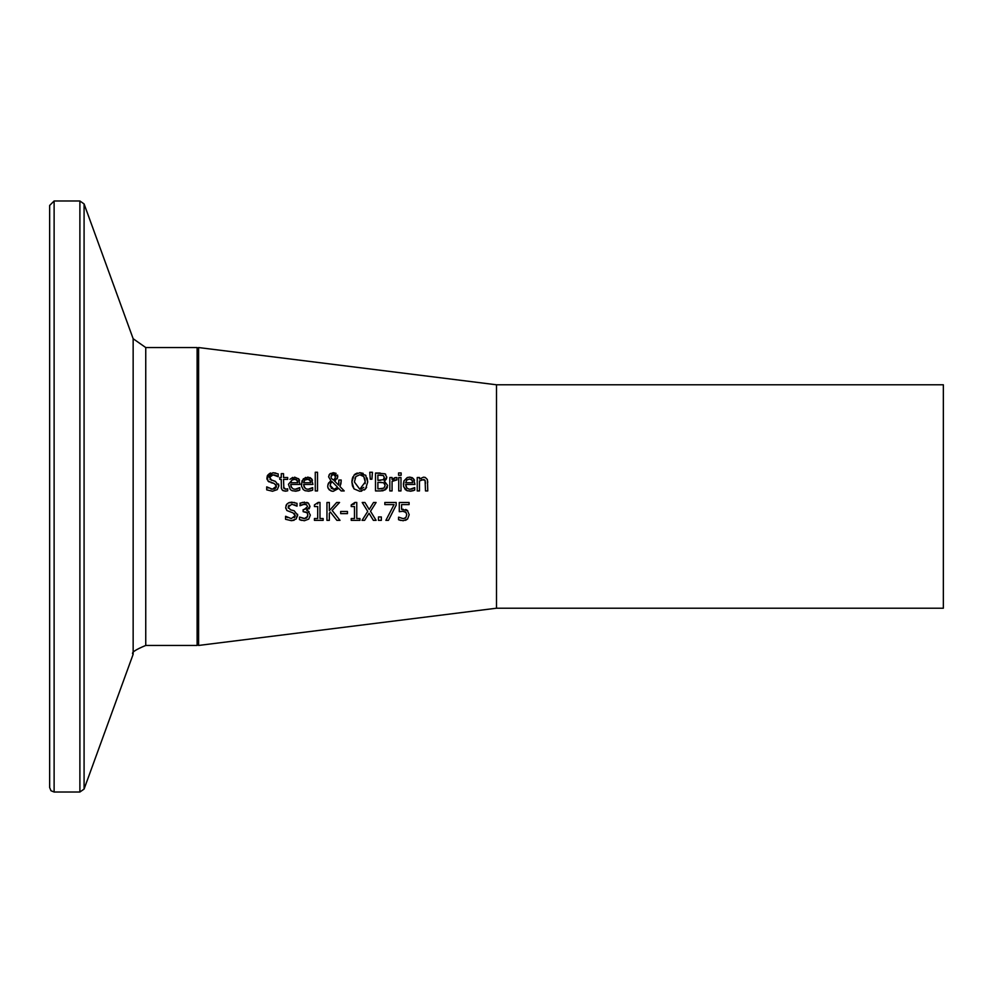 <?xml version="1.0" encoding="UTF-8"?>
<svg xmlns="http://www.w3.org/2000/svg" width="993" height="993" viewBox="0 0 993 993"><rect width="100%" height="100%" fill="white"/><g stroke="black" fill="none" stroke-linecap="round" stroke-linejoin="round"><path stroke-width="1.49" d="M406.087 512.438L402.823 511.271L399.285 511.705L399.285 502.483L409.091 502.483L409.091 504.593L401.594 504.593L401.594 509.359L407.738 510.687M405.616 509.496L406.609 509.881M400.675 520.444L398.553 519.724L398.553 517.192L403.27 518.669L405.852 517.576L406.758 514.672L405.752 512.09L402.823 511.271L399.285 511.705M405.454 517.961L403.27 518.669L398.727 517.192M407.353 510.365L409.19 514.684L407.614 518.991L405.529 520.357M409.091 504.593L401.594 504.593M401.594 509.359L403.22 509.248M409.19 514.684L407.614 518.991L403.232 520.742L398.553 519.724M296.46 491.15L292.165 490.728L290.316 489.549L288.429 484.299L294.623 477.149L298.819 478.998M289.944 479.321L292.736 477.41M299.154 479.507L299.538 480.302M298.508 478.638L299.998 484.46L290.713 484.46L291.632 487.724M297.192 488.941L299.749 487.65L299.749 490.108L295.169 491.237M299.749 490.108L297.714 490.865M290.713 484.46L291.086 486.756L293.072 488.866L295.144 489.264L299.625 487.65M295.144 489.264L296.572 489.102M297.404 480.674L294.499 478.998L291.818 480.053L290.713 482.735L297.801 482.735L296.696 479.693M295.691 479.147L291.818 480.053M290.713 482.735L297.801 482.735L297.602 481.245M278.561 483.988L278.884 485.838L277.258 489.623L272.467 491.25M273.758 480.91L275.334 481.332L278.884 485.838M269.935 479.408L275.334 481.332M274.589 474.977L271.089 475.151M269.463 476.764L271.66 480.389M276.96 475.957L275.744 475.337M267.142 479.631L266.856 477.856L272.864 472.742L275.756 473.053M269.202 481.99L268.011 481.084L267.129 476.218M267.551 475.349L269.575 473.5M270.096 473.251L270.766 473.016M270.99 489.04L272.417 489.189L276.402 486.21L274.205 483.467L268.011 481.084M276.402 486.21L275.868 484.472M272.591 491.25L266.72 489.859L266.72 486.88L272.417 489.189L274.465 488.891M274.564 488.854L275.682 488.109M275.992 487.712L276.327 486.905M266.894 486.88L268.371 487.997M272.864 472.742L278.189 473.897L278.189 476.739L273.025 474.791L269.339 477.608M274.205 483.467L270.965 482.66M309.394 491.15L305.112 490.728L303.25 489.549L301.512 486.111L301.984 480.835L305.596 477.422M301.363 484.299L303.337 478.812L308.351 477.186M309.804 477.521L310.586 477.918M307.557 477.149L311.752 478.998M312.087 479.507L312.472 480.302M311.442 478.638L312.932 484.46L303.647 484.46L304.801 488.01M310.126 488.941L312.683 487.65L312.683 490.108L308.103 491.237M312.683 490.108L310.648 490.865M303.647 484.46L304.032 486.756L306.005 488.866L308.078 489.264L312.559 487.65M308.078 489.264L309.506 489.102M310.35 480.699L307.433 478.998L304.752 480.053L303.647 482.735L310.735 482.735L309.63 479.693M308.624 479.147L304.752 480.053M303.647 482.735L310.735 482.735L310.536 481.245M286.332 491.101L283.042 490.703M283.564 487.34L285.748 489.226L287.685 488.792L287.685 490.815L285.177 491.187L282.372 490.207L281.367 488.122L281.267 479.383L279.753 479.383L279.753 477.521L281.267 477.521L281.267 473.661L283.526 473.661L283.526 477.521L287.685 477.521L287.685 479.383L283.526 479.383L283.849 488.382L285.748 489.226L287.56 488.792M281.553 488.854L281.304 487.687M283.526 477.521L287.685 477.521M281.267 473.661L283.526 473.661M279.753 477.521L281.267 477.521M317.524 490.927L315.265 490.927L315.265 472.258L317.524 472.258L317.524 490.927M315.265 472.258L317.524 472.258M334.79 478.936L335.497 476.628L334.84 474.84M331.774 474.679L330.942 476.714L331.401 478.328L333.263 479.979L335.063 478.539M331.352 478.266L333.263 479.979M334.554 474.604L332.543 474.282M336.006 488.854L337.657 487.315L332.134 481.667L330.483 483.728M334.442 489.326L335.237 489.177M330.173 485.316L330.346 486.781M331.178 488.246L333.921 489.35L337.657 487.315L332.134 481.667M338.812 482.809L338.849 480.016L341.195 480.016L340.971 483.405M340.897 483.777L339.929 486.52L344.223 490.927L341.145 490.927L338.7 488.37L333.263 491.312L331.885 491.175L329.266 489.847L327.975 487.848M337.657 477.732L334.393 480.835L338.613 485.18L338.812 483.07M335.597 480.289L334.653 480.736M329.8 481.655L330.992 480.811L328.584 476.826L329.825 473.971L333.325 472.68L336.081 473.376M337.595 475.064L337.148 478.825M329.825 473.971L330.545 473.425M328.931 475.237L329.602 474.207M327.975 484.212L330.992 480.811M327.963 487.824L327.789 487.116M335.497 476.628L333.238 474.182L330.942 476.714L331.401 478.328M330.892 482.908L330.173 485.44L333.921 489.35M333.325 472.68L337.843 476.392M333.263 491.312L330.892 490.877L328.1 488.196L327.69 486.024L328.745 482.735M338.613 485.18L338.849 480.016L341.195 480.016M341.145 490.927L338.7 488.37M341.195 481.171L339.929 486.52M352.453 485.912L351.907 481.99L354.054 475.101L359.801 472.68L365.97 475.61M367.149 478.03L367.708 481.99L365.573 488.879L359.801 491.312L354.042 488.879L352.465 485.937M365.573 475.101L367.708 481.99M366.616 487.302L365.573 488.879M364.965 489.487L364.294 490.021M361.725 491.113L360.931 491.25M359.801 472.68L363.128 473.338M354.054 475.101L355.022 474.195M355.221 474.033L357.269 473.04M354.042 488.879L351.907 481.99L352.068 479.756M352.304 478.576L353.011 476.714M364.915 479.085L363.773 476.59L359.814 474.741L355.854 476.59L354.389 481.99L359.814 489.251L365.238 481.99L363.773 476.59L362.495 475.436M362.035 475.188L359.814 474.741L355.854 476.59L354.935 478.328M365.139 483.665L365.101 480.053M354.389 481.99L359.814 489.251M360.893 489.152L363.798 487.352M385.507 480.078L384.279 480.997L387.63 485.44L384.725 490.157M385.781 489.487L380.629 490.927L375.503 490.927L375.503 473.053L384.936 473.785L386.786 477.087L386.513 478.589M386.438 478.775L385.632 479.954M384.936 473.785L385.731 474.331M383.335 490.666L381.871 490.89M387.444 486.955L386.662 488.568M384.961 484.125L383.708 482.759L377.886 482.3L377.886 488.904L382.131 488.779M377.886 488.904L383.869 488.146L385.147 485.54L383.708 482.759L380.58 482.3M384.303 477.794L383.397 475.548L377.886 475.088L377.886 480.314L383.31 479.718L384.13 478.7M377.886 480.314L380.58 480.314M383.31 479.718L384.316 477.422L383.397 475.548L380.158 475.088M383.869 488.146L385.147 485.54M386.786 477.087L384.279 480.91M384.279 480.997L387.63 485.44M375.503 473.053L380.245 473.053M372.437 472.258L371.916 479.209L370.29 479.209L369.768 472.258L372.437 472.258L369.768 472.258M398.727 477.521L400.986 477.521L400.986 490.927L398.727 490.927L398.727 477.521L400.986 477.521M395.065 477.645L396.927 477.596L396.927 479.942L394.68 479.942M396.815 479.942L392.074 481.419L392.074 490.927L389.815 490.927L389.815 477.521L392.074 477.521L392.074 479.52L394.544 477.832M393.886 480.19L392.074 481.419M392.074 479.52L396.021 477.521M389.815 477.521L392.074 477.521M411.4 491.15L407.118 490.728L405.268 489.549L403.53 486.123L404.002 480.835L407.639 477.422M412.145 488.941L414.702 487.65L414.702 490.108L410.121 491.237M414.702 490.108L412.654 490.865L414.702 490.108M403.369 484.299L403.965 480.922L407.192 477.571L409.575 477.149L413.46 478.638L414.95 484.46L405.665 484.46L406.832 488.022L409.017 489.177L411.524 489.102M405.777 485.813L406.832 488.022M414.106 479.52L414.491 480.302M409.575 477.149L410.394 477.186M411.648 477.459L412.542 477.869M407.254 490.778L403.704 486.88M412.542 481.195L411.263 479.42M411.983 480.041L409.439 478.998L406.758 480.053L405.665 482.735L412.74 482.735L411.983 480.041L409.439 478.998L406.758 480.053M405.665 482.735L412.74 482.735M410.097 489.264L414.565 487.65M401.147 475.287L398.578 475.287L398.578 472.941L401.147 472.941L401.147 475.287M398.578 472.941L401.147 472.941M427.449 479.904L427.76 490.927L425.5 490.927L425.066 480.289L421.479 479.619M424.061 479.433L419.493 480.91L419.493 490.927L417.234 490.927L417.234 477.521L419.493 477.521L419.493 479.011L423.564 477.149L425.227 477.434L427.213 479.334L427.76 482.226M417.234 477.521L419.493 477.521M425.5 483.281L425.066 480.289M294.139 520.258L291.284 520.68M297.615 514.25L296.088 519.054L291.421 520.68L285.562 519.289L285.562 516.31L287.548 517.626M285.736 516.31L291.247 518.619L295.231 515.64L294.251 513.468M294.238 517.787L295.058 516.67M295.231 515.64L293.034 512.897L286.84 510.514L285.686 507.286L286.965 504.034L288.628 502.818L294.573 502.47M293.034 512.897L286.84 510.514M285.847 508.652L285.686 507.286M286.021 505.474L286.592 504.481M289.199 502.57L291.694 502.173L297.019 503.327L297.019 506.169L291.855 504.221L288.169 507.038L288.367 508.205M288.963 505.189L288.169 507.038L290.49 509.819L294.164 510.762L297.714 515.268L296.088 519.054M292.016 510.203L293.63 510.601M296.137 505.611L294.598 504.779M307.557 506.728L306.614 504.729L303.175 504.332M307.358 512.822L303.126 511.656L303.126 509.67L306.8 508.677M308.004 511.023L310.337 515.057L308.761 519.091L304.354 520.742L299.476 519.637L299.476 517.105L304.218 518.669L307.656 516.497M307.904 515.069L306.837 512.289L303.126 511.656M299.65 517.105L304.963 518.607M306.489 518.048L307.904 514.883M301.673 520.406L300.382 520.022M306.75 502.359L308.401 503.128L309.99 506.43L309.158 508.85M307.147 510.303L309.096 511.755M303.92 509.67L307.557 506.678L306.614 504.729L304.441 504.183L299.973 505.747L300.258 503.066M302.294 502.396L308.401 503.128L309.99 506.43L306.688 510.427M304.218 518.669L306.924 517.663M310.337 515.057L308.761 519.091L304.354 520.742M299.973 503.215L304.628 502.11M301.884 504.742L300.109 505.747M323.159 520.357L314.433 520.357L314.433 518.532L317.686 518.532L317.686 506.554L314.433 506.554L314.433 504.916L318.132 502.433L319.982 502.433L319.982 518.532L323.159 518.532L323.159 520.357L314.433 520.357M317.686 506.554L314.433 506.554M317.623 503.985L318.132 502.433M329.328 510.7L336.652 502.483L339.556 502.483L332.159 510.464L339.991 520.357L336.9 520.357L330.371 512.053L329.328 513.22L329.328 520.357L326.958 520.357L326.958 502.483L329.328 502.483L329.328 510.7L336.652 502.483M329.328 520.357L326.958 520.357M339.991 520.357L336.9 520.357L330.371 512.053M347.451 513.629L340.686 513.629L340.686 511.457L347.451 511.457L347.451 513.629L340.686 513.629M351.224 504.916L354.923 502.433L356.772 502.433L356.772 518.532L359.95 518.532L359.95 520.357L351.224 520.357L351.224 518.532L354.476 518.532L354.476 506.554L351.224 506.554L351.224 504.916L354.414 503.972M354.476 506.554L351.224 506.554M359.95 520.357L351.224 520.357M370.513 511.296L376.099 520.357L373.38 520.357L369.036 513.232L364.592 520.357L362.035 520.357L367.733 511.407L362.209 502.483L364.928 502.483L369.185 509.483L373.529 502.483L376.099 502.483L370.513 511.296M376.099 520.357L373.38 520.357L369.036 513.232L364.592 520.357L362.035 520.357L367.733 511.407L362.209 502.483M369.185 509.483L373.529 502.483M381.337 520.357L378.47 520.357L378.47 516.943L381.337 516.943L381.337 520.357L378.47 520.357M396.17 505.164L388.437 520.357L385.892 520.357L394.06 504.593L384.837 504.593L384.837 502.483L396.17 502.483L396.17 505.164L388.437 520.357L385.892 520.357L394.06 504.593L384.837 504.593M198.6 347.55L198.6 645.45L496.5 608.212L496.5 384.787L198.6 347.55M145.748 347.55L133.149 338.725L133.149 654.275C130.791 652.835 134.998 649.906 145.748 645.45L145.748 347.55L197.111 347.55L198.6 349.039M54.118 200.983L49.65 205.452L49.65 787.548L50.978 790.738L54.118 792.017L54.118 200.983L79.887 200.983L84.082 203.925L133.149 338.725M496.5 384.787L943.35 384.787L943.35 608.212L496.5 608.212M197.111 347.55L197.111 645.45L198.6 643.96M79.887 200.983L79.887 792.017L84.082 789.075L84.082 203.925M145.748 645.45L197.111 645.45M54.118 792.017L79.887 792.017M133.149 654.275L84.082 789.075"/></g></svg>
